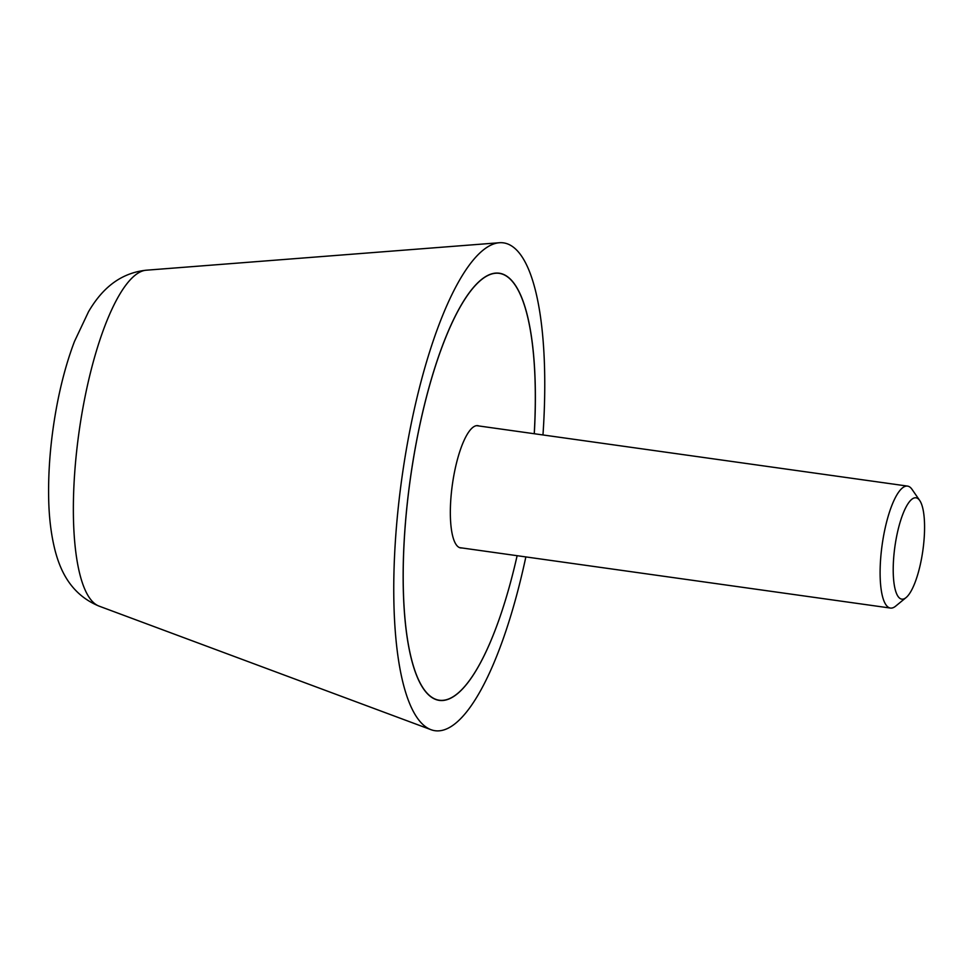 <?xml version="1.0" encoding="UTF-8"?>
<svg xmlns="http://www.w3.org/2000/svg" width="973" height="973" viewBox="0 0 973 973"><rect width="100%" height="100%" fill="white"/><g stroke="black" fill="none" stroke-linecap="round" stroke-linejoin="round"><path stroke-width="1.46" d="M542.97 434.955A246.315 67.94 98 0 0 512.88 246.814A246.315 67.94 98 0 0 499.344 242.739A246.315 67.94 98 0 0 403.491 467.028A246.315 67.94 98 0 0 425.651 726.782A246.315 67.94 98 0 0 431.027 729.701A246.315 67.94 98 0 0 525.858 556.921M534.238 433.727A215.532 59.45 98 0 0 507.432 276.806A215.532 59.45 98 0 0 499.21 273.352A215.532 59.45 98 0 0 412.722 463.051A215.532 59.45 98 0 0 431.1 696.777A215.532 59.45 98 0 0 439.322 700.232A215.532 59.45 98 0 0 517.125 555.692A215.69 59.487 -82 0 1 439.297 700.39A215.69 59.487 -82 0 1 431.075 696.936A215.69 59.487 -82 0 1 412.686 463.026A215.69 59.487 -82 0 1 499.234 273.206A215.69 59.487 -82 0 1 507.456 276.66A215.69 59.487 -82 0 1 534.286 433.739M461.895 547.945A61.737 17.027 -82 0 1 460.691 547.933A61.737 17.027 -82 0 1 458.332 546.948A61.737 17.027 -82 0 1 453.065 479.993A61.737 17.027 -82 0 1 477.84 425.663A61.737 17.027 -82 0 1 479.008 425.979M919.716 500.499L912.005 489.334A61.579 16.991 98 0 0 909.889 487.084A61.579 16.991 98 0 0 907.541 486.099A61.579 16.991 98 0 0 882.827 540.295A61.579 16.991 98 0 0 888.081 607.079A61.579 16.991 98 0 0 890.429 608.064A61.579 16.991 98 0 0 895.61 606.179L906.094 597.568A51.168 14.108 98 0 0 922.866 550.438A51.168 14.108 98 0 0 919.716 500.499A51.168 14.108 98 0 0 917.953 498.626A51.168 14.108 98 0 0 896.097 539.188A51.168 14.108 98 0 0 899.83 598.322A51.168 14.108 98 0 0 906.094 597.568M99.064 606.118C70.299 594.26 60.144 569.764 55.12 550.633C51.107 534.882 48.942 517.125 48.65 497.349C48.2 469.047 50.73 439.601 56.227 409.025C60.752 384.128 66.821 361.64 74.434 341.547L88.531 311.701C98.93 294.041 115.811 273.498 146.193 270.214A169.91 46.862 98 0 0 82.948 407.723A169.91 46.862 98 0 0 95.354 604.099A169.91 46.862 98 0 0 99.064 606.118L431.027 729.701M146.193 270.214L499.344 242.739M499.21 273.352L496.984 273.048M439.322 700.232L437.096 699.928M476.636 425.651L907.541 486.099M459.524 547.617L890.429 608.064"/></g></svg>
